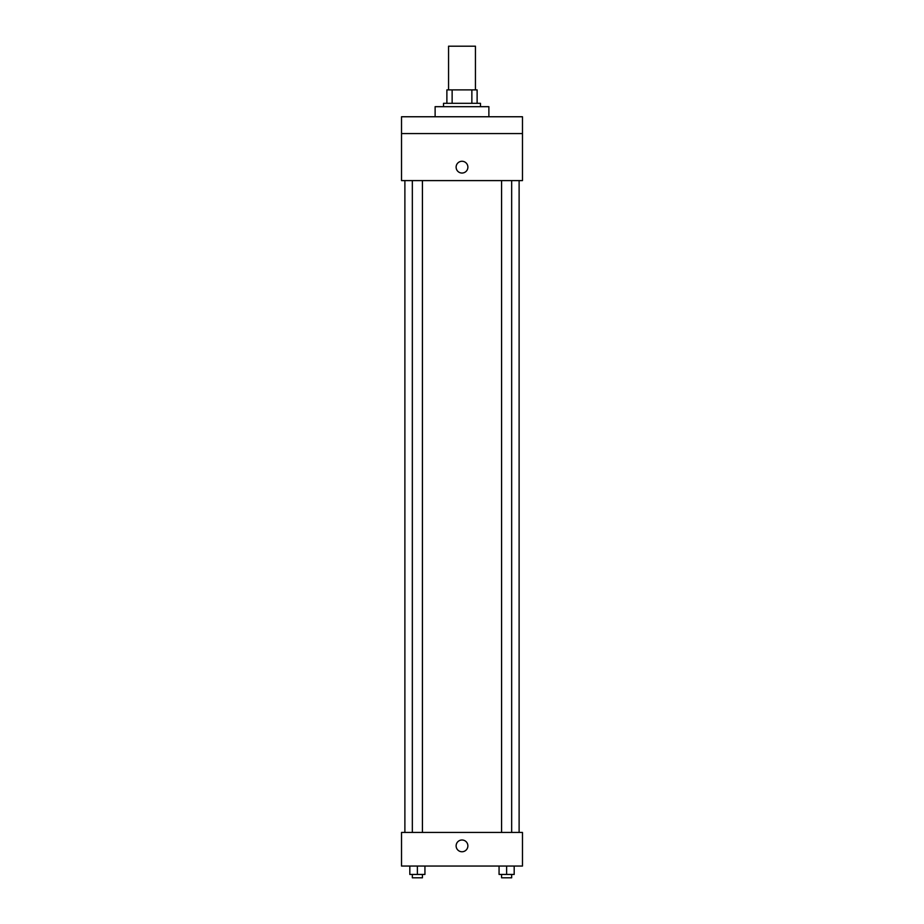 <?xml version="1.0" encoding="UTF-8"?>
<svg xmlns="http://www.w3.org/2000/svg" width="924" height="924" viewBox="0 0 924 924"><rect width="100%" height="100%" fill="white"/><g stroke="black" fill="none" stroke-linecap="round" stroke-linejoin="round"><path stroke-width="1.39" d="M475.444 89.882L475.444 46.2L448.556 46.2L448.556 89.882M452.136 103.315L452.136 89.882L446.881 89.882L446.881 103.315L446.881 89.882M452.136 89.882L477.119 89.882L477.119 103.315M471.864 103.315L471.864 89.882M443.52 106.676L443.52 103.315L480.48 103.315L480.48 106.676M488.877 116.759L488.877 106.676L435.123 106.676L435.123 116.759M401.524 116.759L522.476 116.759L522.476 133.564L401.524 133.564L401.524 116.759M522.476 133.564L522.476 180.596L401.524 180.596L401.524 133.564M462 173.042A5.879 5.879 0 0 1 456.906 164.218A5.879 5.879 0 0 1 467.094 164.218A5.879 5.879 0 0 1 462 173.042M401.524 832.443L522.476 832.443L522.476 866.042L401.524 866.042L401.524 832.443M462 851.755A5.879 5.879 0 0 1 456.906 842.942A5.879 5.879 0 0 1 467.094 842.942A5.879 5.879 0 0 1 462 851.755M499.064 866.042L499.064 874.439L514.183 874.439L514.183 866.042L514.183 874.439M506.618 874.439L506.618 866.042M511.665 874.439L511.665 877.8L501.582 877.8L501.582 874.439M409.817 866.042L409.817 874.439L424.936 874.439L424.936 866.042L424.936 874.439M417.382 874.439L417.382 866.042M422.418 874.439L422.418 877.8L412.335 877.8L412.335 874.439M519.115 832.443L519.115 180.596M404.885 832.443L404.885 180.596M501.582 180.596L501.582 832.443M511.665 180.596L511.665 832.443M422.418 832.443L422.418 180.596M412.335 832.443L412.335 180.596"/></g></svg>

